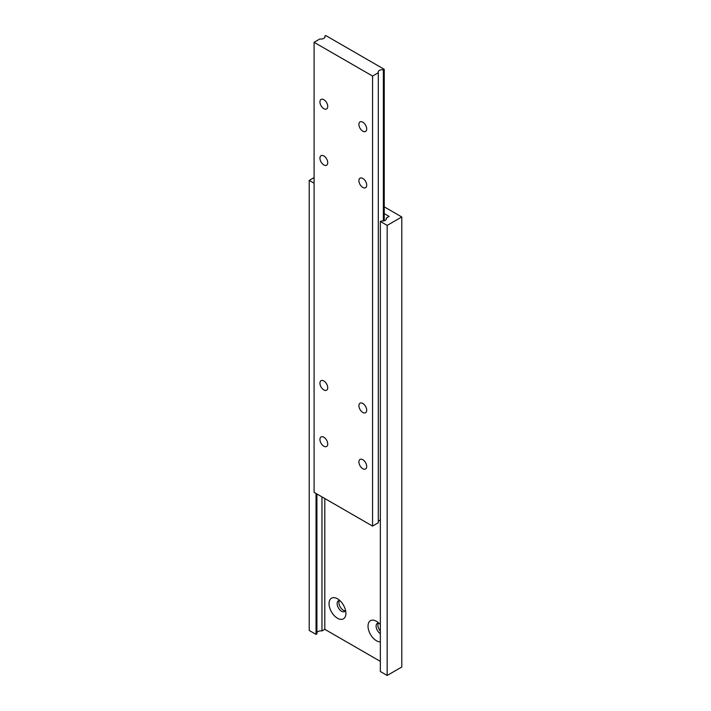 <?xml version="1.0" encoding="UTF-8"?>
<svg xmlns="http://www.w3.org/2000/svg" width="711" height="711" viewBox="0 0 711 711"><rect width="100%" height="100%" fill="white"/><g stroke="black" fill="none" stroke-linecap="round" stroke-linejoin="round"><path stroke-width="1.07" d="M362.806 178.434A5.51 3.182 -120 0 0 360.05 178.168A5.51 3.182 -120 0 0 359.206 182.576A5.51 3.182 -120 0 0 362.806 187.437A5.51 3.182 -120 0 0 365.561 187.713A5.51 3.182 -120 0 0 366.405 183.296A5.51 3.182 -120 0 0 362.806 178.434M323.834 155.931A5.51 3.182 -120 0 0 321.079 155.665A5.51 3.182 -120 0 0 320.234 160.082A5.51 3.182 -120 0 0 323.834 164.934A5.51 3.182 -120 0 0 326.589 165.21A5.51 3.182 -120 0 0 327.433 160.793A5.51 3.182 -120 0 0 323.834 155.931M362.806 459.706A5.51 3.182 -120 0 0 360.05 459.439A5.51 3.182 -120 0 0 359.206 463.856A5.51 3.182 -120 0 0 362.806 468.709A5.51 3.182 -120 0 0 365.561 468.984A5.51 3.182 -120 0 0 366.405 464.567A5.51 3.182 -120 0 0 362.806 459.706M362.806 403.457A5.51 3.182 -120 0 0 360.05 403.181A5.51 3.182 -120 0 0 359.206 407.599A5.51 3.182 -120 0 0 362.806 412.46A5.51 3.182 -120 0 0 365.561 412.727A5.51 3.182 -120 0 0 366.405 408.31A5.51 3.182 -120 0 0 362.806 403.457M323.834 99.682A5.51 3.182 -120 0 0 321.079 99.407A5.51 3.182 -120 0 0 320.234 103.824A5.51 3.182 -120 0 0 323.834 108.685A5.51 3.182 -120 0 0 326.589 108.952A5.51 3.182 -120 0 0 327.433 104.535A5.51 3.182 -120 0 0 323.834 99.682M323.834 380.954A5.51 3.182 -120 0 0 321.079 380.678A5.51 3.182 -120 0 0 320.234 385.095A5.51 3.182 -120 0 0 323.834 389.957A5.51 3.182 -120 0 0 326.589 390.223A5.51 3.182 -120 0 0 327.433 385.815A5.51 3.182 -120 0 0 323.834 380.954M323.834 437.212A5.51 3.182 -120 0 0 321.079 436.936A5.51 3.182 -120 0 0 320.234 441.353A5.51 3.182 -120 0 0 323.834 446.206A5.51 3.182 -120 0 0 326.589 446.481A5.51 3.182 -120 0 0 327.433 442.064A5.51 3.182 -120 0 0 323.834 437.212M362.806 122.185A5.51 3.182 -120 0 0 360.05 121.91A5.51 3.182 -120 0 0 359.206 126.327A5.51 3.182 -120 0 0 362.806 131.179A5.51 3.182 -120 0 0 365.561 131.455A5.51 3.182 -120 0 0 366.405 127.038A5.51 3.182 -120 0 0 362.806 122.185M324.9 36.057A4.133 2.391 180 0 1 325.043 36.679A4.133 2.391 180 0 1 319.843 38.981L314.093 42.305L372.555 76.05L378.305 72.735A4.133 2.391 180 0 1 378.163 72.113A4.133 2.391 180 0 1 383.362 69.811L384.242 69.305L325.78 35.55L324.9 36.057L324.9 37.292M384.242 69.305L384.242 220.766M314.093 42.305L314.093 492.341L372.555 526.087L378.305 522.772L378.305 72.735M372.555 76.05L372.555 526.087M383.362 69.811L383.362 220.97M378.305 521.536A4.133 2.391 180 0 1 380.349 520.052M378.803 623.032A6.203 3.582 -120 0 0 377.39 623.307A6.203 3.582 -120 0 0 376.412 628.177A6.203 3.582 -120 0 0 380.349 633.652M378.412 623.014A6.203 3.582 -120 0 0 377.888 625.12A6.203 3.582 -120 0 0 380.349 631.084M377.888 625.102A6.239 3.599 -120 0 0 380.349 631.075M380.349 624.631A11.918 6.879 -120 0 0 376.448 621.281L376.448 621.281A11.918 6.879 -120 0 0 368.022 626.142A11.918 6.879 -120 0 0 376.448 640.744A11.918 6.879 -120 0 0 380.349 641.891M339.831 600.528A6.203 3.582 -120 0 0 338.418 600.804A6.203 3.582 -120 0 0 337.467 605.772A6.203 3.582 -120 0 0 341.52 611.238A6.203 3.582 -120 0 0 344.622 611.54A6.203 3.582 -120 0 0 345.564 610.456M339.44 600.519A6.203 3.582 -120 0 0 338.916 602.617A6.203 3.582 -120 0 0 343.297 610.207L343.297 610.207A6.203 3.582 -120 0 0 345.377 610.802M338.916 602.599A6.239 3.599 -120 0 0 343.306 610.216M337.476 598.778A11.918 6.879 -120 0 0 329.042 603.639A11.918 6.879 -120 0 0 337.476 618.241A11.918 6.879 -120 0 0 345.901 613.371A11.918 6.879 -120 0 0 337.476 598.778L337.476 598.778M324.811 498.527L324.811 629.324L380.349 661.39M384.242 213.602L389.113 216.411L386.286 218.046L386.286 219.281M386.286 218.046A4.133 2.391 180 0 1 386.429 218.659A4.133 2.391 180 0 1 381.229 220.97L380.349 221.476L387.166 225.414L401.786 216.971L384.242 206.848M401.786 216.971L401.786 667.016L387.166 675.45L380.349 671.513L380.349 221.476M314.093 177.599L309.214 180.407L309.214 630.444L316.04 634.381L316.919 633.874L316.919 493.967M316.04 493.461L316.04 634.381M309.214 180.407L314.093 183.225M321.976 496.891L321.976 630.95L324.811 629.324M316.919 632.639A4.133 2.391 180 0 1 321.976 630.95M387.166 225.414L387.166 675.45"/></g></svg>
